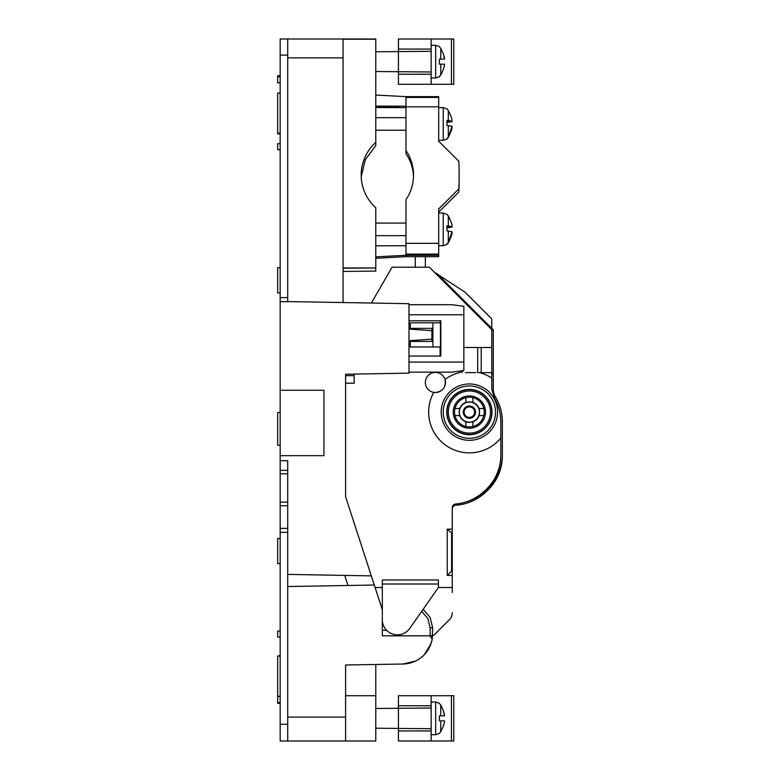 <?xml version="1.0" encoding="UTF-8"?>
<svg xmlns="http://www.w3.org/2000/svg" width="780" height="780" viewBox="0 0 780 780"><rect width="100%" height="100%" fill="white"/><g stroke="black" fill="none" stroke-linecap="round" stroke-linejoin="round"><path stroke-width="1.17" d="M280.166 741L287.723 741L280.166 741L280.166 528.392L287.723 528.392L287.723 741L375.784 741L375.784 664.482M280.166 297.59L287.723 297.59L287.723 39L280.166 39L280.166 528.392M287.723 528.392L287.723 505.742L280.166 505.742M280.166 502.154L287.723 502.154L287.723 505.742M287.723 502.154L287.723 460.707L280.166 460.707M280.166 390.253L323.953 390.253L323.953 455.666L280.166 455.666M287.723 574.402L371.309 575.864L345.589 496.714L345.589 374.244L408.993 373.142L408.993 304.707L452.078 304.707L463.846 306.335L463.846 314.769L408.993 314.769M287.723 301.577L408.993 303.693L408.993 304.707M280.166 301.685L287.723 301.685L287.723 297.59M287.723 39L375.784 39L375.784 145.577L365.323 159.656L361.218 176.689M280.166 82.778L277.651 82.778L277.651 76.742L280.166 76.742M382.327 629.792A15.093 15.093 0 0 0 382.337 630.289L386.646 630.289M280.166 696.491L277.651 696.491L277.651 703.258L280.166 703.258M280.166 702.526L277.651 702.526M280.166 445.234L277.651 445.234L277.651 412.523L280.166 412.523M280.166 133.838L277.651 133.838L277.651 133.195L280.166 133.195M280.166 93.083L277.651 93.083L277.651 133.195M280.166 631.049L277.651 631.049L277.651 637.084L280.166 637.084M280.166 656.077L277.651 656.077L277.651 696.491M280.166 655.59L277.651 656.077M280.166 696.286L277.651 696.286M280.166 143.666L277.651 143.666L277.651 149.711L280.166 149.711M280.166 563.608L277.651 563.608L277.651 538.453L280.166 538.453M280.166 267.715L277.651 267.715L277.651 292.88L280.166 292.88M280.166 75.738L277.651 75.738L277.651 76.742M354.149 375.658L345.589 375.658L345.589 374.244M345.589 695.711L375.784 695.711M345.589 664.999L402.977 664.014L345.589 664.999L345.589 741M421.688 611.383L427.898 618.559L430.131 627.773L430.131 635.827L432.578 635.827L382.327 635.827L382.327 609.775L371.309 575.864M375.784 39.224L343.073 39.224L343.073 267.95L375.784 267.95L343.073 268.232L343.073 302.543M375.784 142.418A44.031 43.924 180 0 0 375.784 207.743L375.784 271.108L343.073 271.411L343.073 299.666M415.379 661.108L402.977 664.014A30.196 30.196 0 0 0 432.169 639.181L429.994 635.827M344.702 575.396L347.977 585.487L374.283 585.029M347.977 585.487L287.723 586.541M463.846 314.769L463.846 370.51L452.078 372.138L408.993 372.138M408.993 356.031L440.827 356.031L440.827 320.804L408.993 320.804M424.32 654.654L430.93 643.87M432.169 639.181L432.647 627.773L430.131 617.389L423.13 609.326M431.974 640.175L430.326 645.44M440.086 320.804L440.086 322.822M440.086 346.973L440.086 356.031M375.784 245.797L405.98 245.739M413.498 176.66A44.031 43.924 0 0 0 405.98 153.65L405.98 150.491A44.031 43.924 0 0 1 405.98 199.67L405.98 254.27L438.691 254.27L438.691 256.678L405.98 256.678L405.98 255.274L375.784 256.864M405.98 256.678L375.784 258.268M438.691 255.274L405.98 255.274M438.691 212.121L458.815 192.046L458.815 188.887A301.938 301.197 0 0 0 459.137 175.081A301.938 301.197 0 0 0 458.815 161.275L438.691 141.2L438.691 96.642L405.98 96.642L375.784 95.053M405.98 243.35L438.691 243.35L438.691 208.962L458.815 188.887M458.815 192.046A301.938 301.197 0 0 0 459.137 178.24L459.137 175.081M375.784 107.24L398.434 107.299L398.434 106.178L405.98 106.178M375.784 107.523L405.98 107.582M375.784 106.392L398.434 106.46M375.784 106.119L398.434 106.178M398.434 107.582L389.279 106.431M438.691 97.441L405.98 97.441L405.98 106.811L438.691 106.811M438.691 254.27L438.691 243.35M405.98 150.491L405.98 106.811M452.02 121.261L448.295 120.51L448.295 110.468C451.045 115.996 452.293 119.593 452.02 121.261L446.94 121.261L452.02 121.612L446.94 122.48M446.94 138.596L448.295 137.085L452.02 126.282L446.94 125.424L446.94 120.403L448.295 120.51M446.94 108.956L448.295 110.468M451.981 126.633L452.02 126.633C452.293 128.3 451.045 131.898 448.295 137.436L446.94 138.947M452.02 226.688L448.295 225.927L448.295 215.884C451.045 221.422 452.293 225.02 452.02 226.688L446.94 226.688L452.02 227.038L446.94 227.897M446.94 244.013L448.295 242.502L452.02 231.709L446.94 230.841L446.94 225.82L448.295 225.927M446.94 214.373L448.295 215.884M451.981 232.06L452.02 232.06C452.293 233.727 451.045 237.325 448.295 242.853L446.94 244.364M451.415 84.289L453.784 84.289L453.784 39L451.415 39L451.415 84.289L398.434 84.289L398.434 71.711L375.784 71.516M451.415 39L398.434 39L398.434 71.711L431.135 71.994L431.135 74.227L398.434 74.227M405.98 84.289L398.639 84.289M431.135 39L431.135 71.994M431.135 51.295L375.784 51.782M431.135 84.289L431.135 74.227M443.547 59.134L440.749 59.134L440.749 48.311C443.498 53.859 444.736 57.466 444.473 59.134L443.683 54.951M443.986 64.165L444.473 64.165C444.746 65.822 443.498 69.43 440.749 74.987L440.749 64.165L444.473 64.165C444.736 65.832 443.498 69.439 440.749 74.987L439.394 76.498L440.749 74.987M439.394 46.79L440.749 48.311L439.394 46.79M439.394 64.165L440.749 64.165L439.394 64.165L439.394 59.134L440.749 59.134L439.394 59.134M451.415 741L453.784 741L453.784 695.711L451.415 695.711L451.415 741L398.434 741L398.434 728.423L375.784 728.218M451.415 695.711L398.434 695.711L398.434 728.423L431.135 728.705L431.135 730.938L398.434 730.938M431.135 730.938L431.135 741L398.639 741M405.98 695.711L431.135 695.711L431.135 728.705M431.135 708.006L375.784 708.484M443.547 715.835L440.749 715.835L440.749 705.013C443.498 710.56 444.736 714.168 444.473 715.835L443.683 711.652M443.986 720.866L444.473 720.866C444.746 722.533 443.498 726.141 440.749 731.689L440.749 720.866L444.473 720.866C444.736 722.533 443.498 726.141 440.749 731.689L439.394 733.21L440.749 731.689M439.394 703.501L440.749 705.013L439.394 703.501M439.394 720.866L440.749 720.866L439.394 720.866L439.394 715.835L440.749 715.835L439.394 715.835M452.273 529.142L452.273 533.5L447.242 529.142L452.273 529.142L452.273 507.751A3.773 3.773 0 0 1 455.715 503.997A3.773 3.773 0 0 0 452.273 507.751A3.773 3.773 0 0 1 455.715 503.997A3.773 3.773 0 0 0 452.273 507.751A3.773 3.773 0 0 1 455.715 503.997A47.804 47.804 0 0 0 483.512 491.897L485.014 490.542A47.804 47.804 0 0 0 500.838 455.023L500.838 438.067A40.765 40.765 0 0 1 433.738 392.379L435.415 392.515C442.962 391.462 446.17 387.104 445.029 379.46A40.765 40.765 0 0 1 462.589 371.953L462.589 370.861M500.838 438.067L500.838 421.931C500.721 413.224 498.654 405.366 494.618 398.356L491.78 389.415L491.78 347.48L463.846 347.48M491.78 347.48L491.78 329.608L429.38 267.209L392.057 267.209L371.377 303.04M345.589 383.204L354.149 383.204L354.149 374.098M452.273 533.5L452.273 587.515L438.399 587.515L409.793 628.378A15.093 15.093 0 0 1 382.327 619.72L382.327 587.515L375.092 587.515M431.896 330.671L410.251 329.15L410.251 328.351L431.896 328.351L431.896 341.435L410.251 341.435L410.251 346.973L440.447 346.973L440.447 322.822L432.9 322.822L432.9 346.973M431.896 339.125L410.251 340.645L410.251 341.435M382.327 579.969L382.327 583.996L438.399 583.996L438.399 579.969L382.327 579.969M382.327 609.775L382.327 583.996M438.399 583.996L438.399 587.515M452.273 587.515L452.273 592.508M452.273 575.435L447.242 575.435L447.242 529.142M444.649 425.656A28.177 28.177 0 0 0 482.898 436.868A28.177 28.177 0 0 0 494.11 398.629A28.177 28.177 0 0 0 455.871 387.406A28.177 28.177 0 0 0 444.649 425.656M465.338 372.635L475.898 372.635M435.415 372.392A10.062 10.062 0 0 0 425.353 382.453A10.062 10.062 0 0 0 435.415 392.515A10.062 10.062 0 0 0 445.477 382.453A10.062 10.062 0 0 0 435.415 372.392M432.9 322.822L410.251 322.822L410.251 328.351M477.691 347.48L477.691 372.635L491.78 372.635M481.211 347.48L481.211 372.635M491.78 328.351L491.78 318.942L465.094 292.247L438.029 274.599A3.773 3.773 0 0 0 435.679 273.517M436.342 273.507L434.411 272.249M415.291 267.209L415.291 256.678M425.353 267.209L425.353 256.678M432.588 635.788A10.062 10.062 0 0 0 435.23 633.886L449.329 619.798A10.062 10.062 0 0 0 452.273 612.68M451.601 533.5L451.601 571.077L447.242 575.435M452.273 571.077L451.601 571.077M449.329 619.798L435.23 633.886M492.346 399.594A26.169 26.169 0 0 0 456.836 389.181A26.169 26.169 0 0 0 446.423 424.69A26.169 26.169 0 0 0 481.933 435.103A26.169 26.169 0 0 0 492.346 399.594M472.904 421.834A10.316 10.316 0 0 0 479.105 415.594M479.056 408.544A10.316 10.316 0 0 0 472.904 402.441M465.865 402.441A10.316 10.316 0 0 0 459.712 408.544M459.664 415.594A10.316 10.316 0 0 0 465.865 421.834M469.385 422.331A10.189 10.189 0 0 0 479.573 412.142A10.189 10.189 0 0 0 469.385 401.953A10.189 10.189 0 0 0 459.196 412.142A10.189 10.189 0 0 0 469.385 422.331M483.805 408.544A14.849 14.849 0 0 0 472.904 397.644L472.904 402.577A10.189 10.189 0 0 1 478.92 408.544L483.805 408.544A14.849 14.849 0 0 1 483.805 415.594L478.969 415.594A10.189 10.189 0 0 1 472.904 421.707L472.904 426.485A14.849 14.849 0 0 0 483.805 415.594M481.572 494.149L482.45 493.467M456.29 292.87L493.291 329.862L493.291 389.161A15.093 15.093 0 0 0 495.466 396.962A15.093 15.093 0 0 1 493.291 389.161A15.093 15.093 0 0 0 495.466 396.962A15.093 15.093 0 0 1 493.291 389.161A15.093 15.093 0 0 0 495.466 396.962A47.804 47.804 0 0 1 502.349 421.678L502.349 454.389A47.804 47.804 0 0 1 486.525 489.918L484.702 491.556A47.804 47.804 0 0 1 465.338 502.135M502.349 421.678L502.349 454.389M491.78 374.4A3.773 3.773 0 0 0 493.291 371.377L493.291 331.432A3.773 3.773 0 0 0 492.18 328.76L438.029 274.609M445.614 282.194L436.927 273.507L435.669 273.507M493.291 389.161A15.093 15.093 0 0 0 495.466 396.962A15.093 15.093 0 0 1 493.291 389.161A15.093 15.093 0 0 0 495.466 396.962M487.295 490.669L484.702 493.019A47.804 47.804 0 0 1 455.803 505.196A3.773 3.773 0 0 0 452.273 508.969A3.773 3.773 0 0 1 454.691 505.44M481.572 495.612L482.45 494.93L481.572 495.612M502.349 455.851L502.349 423.14L502.349 455.851A47.804 47.804 0 0 1 486.525 491.38M472.904 397.644A14.849 14.849 0 0 0 454.964 415.594A14.849 14.849 0 0 0 472.904 426.485M465.865 426.485L465.865 421.707M459.79 415.594L454.964 415.594M454.964 408.544L459.849 408.544M465.865 402.577L465.865 397.644M489.255 422.926A22.649 22.649 0 0 0 480.236 392.194A22.649 22.649 0 0 0 449.514 401.212A22.649 22.649 0 0 0 458.523 431.944A22.649 22.649 0 0 0 489.255 422.926M280.166 724.25L287.723 724.25M280.166 532.35L287.723 532.35M280.166 473.791L287.723 473.791M280.166 470.34L287.723 470.34M280.166 55.117L287.723 55.117M287.723 717.093L345.589 717.093M287.723 57.866L343.073 57.866M463.846 362.066L408.993 362.066M430.131 627.773L432.647 627.773M405.98 254.095L438.691 254.095M438.691 140.303L443.215 140.303L443.215 107.591L438.691 107.591M451.717 128.368A25.165 21.187 180 0 1 448.295 135.379L448.295 125.531M448.295 137.085L448.295 135.379M438.691 245.729L443.215 245.729L443.215 213.018L438.691 213.018M451.717 233.785A25.165 21.187 180 0 1 448.295 240.796L448.295 230.948M448.295 242.502L448.295 240.796M431.135 49.062L398.434 49.062M431.135 78L435.669 78L435.669 45.289L431.135 45.289M431.135 705.773L398.434 705.773M431.135 734.711L435.669 734.711L435.669 702L431.135 702M491.78 378.085A40.765 40.765 0 0 0 479.437 372.635M469.385 417.398A5.255 5.255 0 0 1 464.129 412.142A5.255 5.255 0 0 1 469.385 406.887A5.255 5.255 0 0 1 474.64 412.142A5.255 5.255 0 0 1 469.385 417.398M469.385 406.019A6.123 6.123 0 0 1 475.507 412.142A6.123 6.123 0 0 1 469.385 418.265A6.123 6.123 0 0 1 463.261 412.142A6.123 6.123 0 0 1 469.385 406.019M469.385 422.194A10.052 10.052 0 0 1 459.332 412.142A10.052 10.052 0 0 1 469.385 402.09A10.052 10.052 0 0 1 479.437 412.142A10.052 10.052 0 0 1 469.385 422.194M483.551 419.806A16.146 16.146 0 0 0 477.126 397.898A16.146 16.146 0 0 0 455.208 404.323A16.146 16.146 0 0 0 461.643 426.241A16.146 16.146 0 0 0 483.551 419.806M450.889 401.963A21.07 21.07 0 0 1 479.485 393.578A21.07 21.07 0 0 1 487.87 422.165A21.07 21.07 0 0 1 459.284 430.56A21.07 21.07 0 0 1 450.889 401.963M449.699 401.31A22.435 22.435 0 0 1 480.139 392.379A22.435 22.435 0 0 1 489.07 422.819A22.435 22.435 0 0 1 458.63 431.75A22.435 22.435 0 0 1 449.699 401.31M405.98 117.663L375.784 117.663M405.98 130.24L375.784 130.24M443.215 107.591L446.94 108.878M443.215 140.303L446.94 139.016M405.98 223.08L375.784 223.08M405.98 235.657L375.784 235.657M443.215 213.018L446.94 214.305M443.215 245.729L446.94 244.442M435.669 78L439.394 76.713M435.669 45.289L439.394 46.576M435.669 734.711L439.394 733.424M435.669 702L439.394 703.287"/></g></svg>
